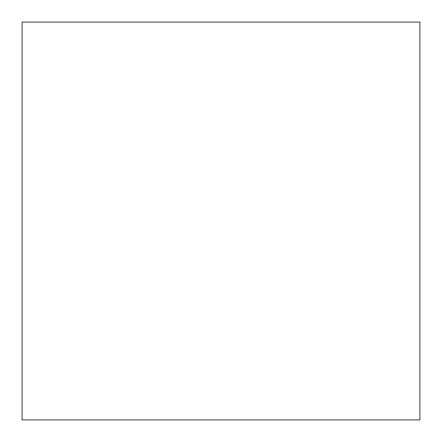 <?xml version="1.0" encoding="UTF-8"?>
<svg xmlns="http://www.w3.org/2000/svg" width="442" height="442" viewBox="0 0 442 442"><rect width="100%" height="100%" fill="white"/><g stroke="black" fill="none" stroke-linecap="round" stroke-linejoin="round"><path stroke-width="0.66" d="M419.9 419.9L419.9 22.1L22.1 22.1L22.1 419.9L419.9 419.9"/></g></svg>
